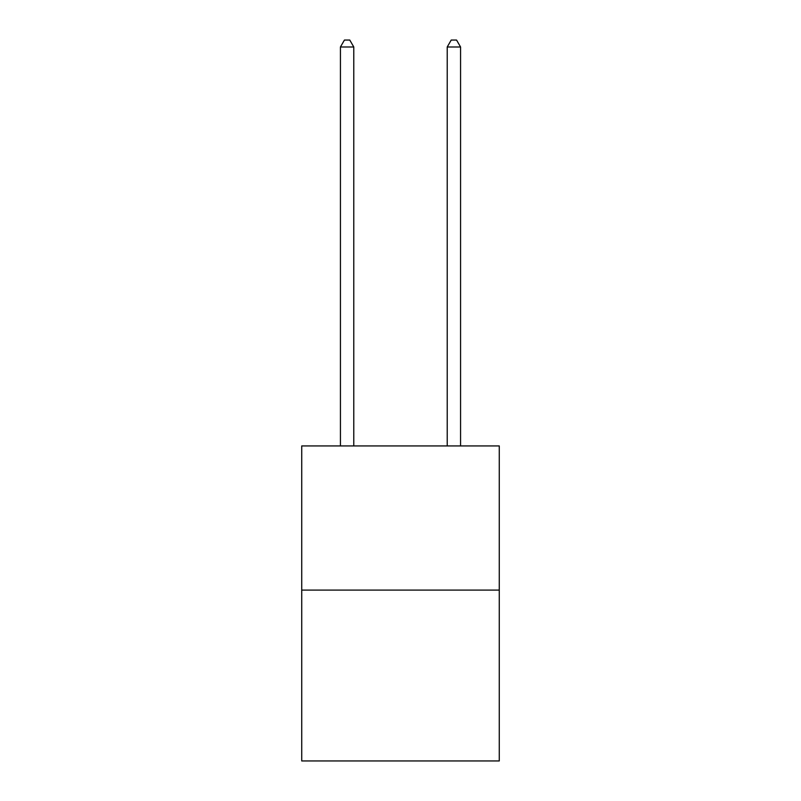 <?xml version="1.0" encoding="UTF-8"?>
<svg xmlns="http://www.w3.org/2000/svg" width="801" height="801" viewBox="0 0 801 801"><rect width="100%" height="100%" fill="white"/><g stroke="black" fill="none" stroke-linecap="round" stroke-linejoin="round"><path stroke-width="1.2" d="M499.273 590.097L499.273 445.937L301.727 445.937L301.727 760.95L499.273 760.95L499.273 590.097L301.727 590.097M353.782 445.937L353.782 46.989L340.435 46.989L340.435 445.937M340.435 46.989L344.44 40.05L349.777 40.05L353.782 46.989M460.565 445.937L460.565 46.989L447.218 46.989L447.218 445.937M447.218 46.989L451.223 40.05L456.56 40.05L460.565 46.989"/></g></svg>
